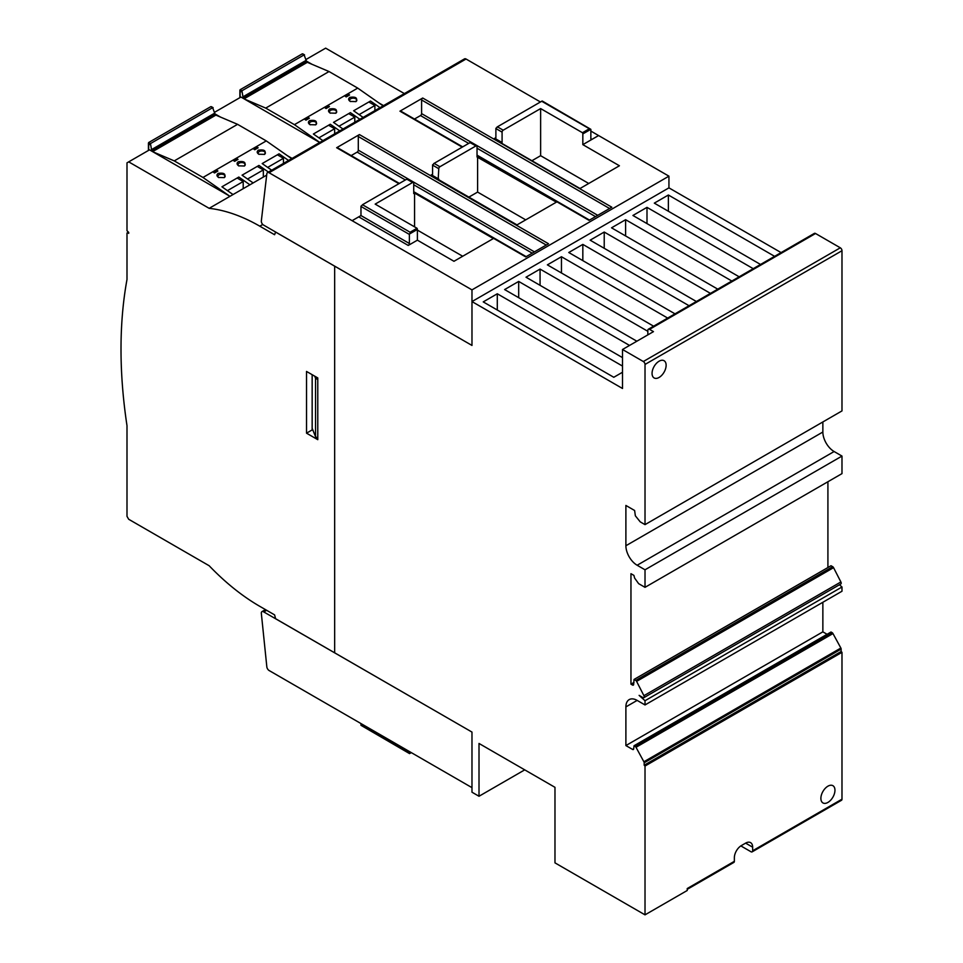 <?xml version="1.0" encoding="UTF-8"?>
<svg xmlns="http://www.w3.org/2000/svg" width="963" height="963" viewBox="0 0 963 963"><rect width="100%" height="100%" fill="white"/><g stroke="black" fill="none" stroke-linecap="round" stroke-linejoin="round"><path stroke-width="1.44" d="M471.978 787.65L269.074 670.501A3.322 1.914 60 0 1 266.847 666.998L261.334 613.359A3.178 1.842 60 0 1 261.984 611.613A3.178 1.842 60 0 1 263.14 611.565L471.978 732.085L471.978 787.65M409.371 751.501L409.371 752.97A1.589 0.915 120 0 0 409.395 753.271L410.912 752.392M409.347 753.03L410.503 753.174M409.576 753.62L361.005 725.332A1.589 0.915 -60 0 1 360.969 725.019L360.969 723.562M266.005 609.928L263.14 611.565M266.643 610.289L263.826 611.914M375.173 204.108L412.597 182.501A1.589 0.915 -60 0 1 413.392 182.416A1.589 0.915 -60 0 1 413.729 183.151L413.729 193.551L414.572 193.057L493.357 238.547L453.97 261.286L417.388 240.172L417.388 229.447A1.589 0.915 -120 0 0 417.003 228.255L375.173 204.108M414.572 226.847L414.572 193.057M462.685 256.254L417.388 230.097M417.003 228.255L410.106 232.227L362.473 204.734L406.795 179.142L412.597 182.501M410.503 232.131L409.347 234.31M406.398 179.371L407.554 179.503L406.398 179.371M556.385 202.158L516.999 224.897L438.201 179.407L438.767 168.694A1.589 0.915 -60 0 1 439.898 166.743L475.915 145.943A1.589 0.915 -60 0 1 476.709 145.87A1.589 0.915 -60 0 1 477.034 146.593L477.034 156.993L556.385 202.158M468.873 197.114L477.6 192.082L477.6 156.668M525.714 219.865L477.6 192.082M417.388 229.447L409.395 234.057A1.589 0.915 120 0 0 409.371 234.406L409.371 243.495A1.589 0.915 -60 0 1 408.24 245.445L417.388 240.172M471.978 289.875L471.978 345.44L263.14 224.824A3.178 1.842 60 0 1 261.334 220.96L266.847 173.677A3.322 1.914 60 0 1 267.497 172.618A3.322 1.914 60 0 1 269.074 172.738L352.109 220.671A1.589 0.915 60 0 0 352.109 220.683L471.978 289.875L668.936 176.169L598.589 135.554L591.98 139.37A1.589 0.915 -60 0 1 591.186 139.442A1.589 0.915 -60 0 1 590.861 138.72L590.861 129.62A1.589 0.915 120 0 0 590.825 129.319L542.253 101.019M531.913 160.725L540.628 155.693L540.628 108.578L582.459 132.725A1.589 0.915 60 0 1 582.832 133.929L582.832 144.643L598.589 135.554L590.861 131.076M582.832 144.643L619.414 165.768L580.027 188.507L501.242 143.018L502.084 142.536L502.084 132.136A1.589 0.915 -60 0 1 503.204 130.186L540.628 108.578M543.156 167.562L543.168 167.55A1.589 0.915 120 0 0 543.156 167.562L611.818 207.201L589.031 220.346L520.381 180.707A1.589 0.915 120 0 0 520.369 180.707L477.034 155.693M479.839 204.108L548.501 243.747L525.726 256.904L413.729 192.251M438.767 179.082L431.46 174.869A1.589 0.915 -120 0 0 432.255 174.941A1.589 0.915 -120 0 0 432.58 174.219L432.58 165.118A1.589 0.915 -60 0 1 432.616 164.769M432.604 165.046L434.373 163.216M470.377 142.428L433.711 163.602L470.1 142.596L475.915 145.943M588.742 183.476L540.628 155.693M502.084 142.536L494.765 138.311A1.589 0.915 -120 0 0 495.56 138.395A1.589 0.915 -120 0 0 495.885 137.661L495.885 128.561A1.589 0.915 -60 0 1 495.921 128.223M495.909 128.5L497.678 126.671M541.988 101.091L497.016 127.044L541.712 101.247L589.344 128.753L582.459 132.725M408.24 245.445L358.718 216.856L360.969 215.556L360.969 206.455A1.589 0.915 -60 0 1 361.005 206.118M360.993 206.395L362.75 204.565M407.072 178.986L362.473 204.734M398.911 183.692L336.641 147.724A1.589 0.915 -60 0 1 337.423 147.652L399.38 183.427M336.641 147.724L359.416 134.579L430.329 175.519L431.46 174.869M351.158 155.585L357.165 152.118A1.589 0.915 120 0 0 358.296 150.168L358.296 136.529A1.589 0.915 -60 0 1 359.416 134.579M469.715 142.813L470.871 142.957L469.715 142.813M462.228 147.134L399.946 111.178A1.589 0.915 -60 0 1 400.74 111.106L462.685 146.87M414.475 119.039L420.482 115.572A1.589 0.915 120 0 0 421.601 113.622L421.601 99.971A1.589 0.915 -60 0 1 422.721 98.021L493.634 138.961L494.765 138.311M590.837 129.536L589.067 129.03M541.326 101.464L542.482 101.609L541.326 101.464M399.946 111.178L422.721 98.021M781.077 252.595L668.936 187.857L668.936 176.169M540.448 101.982L466.044 59.02A3.322 1.914 -120 0 0 464.467 58.899L267.497 172.618M269.074 172.738L466.044 59.02M264.392 154.441A3.587 2.07 0 0 0 265.367 153.033A3.587 2.07 0 0 0 263.152 151.119A3.587 2.07 0 0 0 259.252 151.564A3.587 2.07 0 0 0 258.204 153.033A3.587 2.07 0 0 0 259.047 154.369M258.433 150.156C264.319 149.337 266.342 150.746 264.488 154.393L258.782 154.224C256.808 152.816 256.688 151.456 258.433 150.156M244.277 166.057A3.587 2.07 0 0 0 245.24 164.649A3.587 2.07 0 0 0 243.037 162.735A3.587 2.07 0 0 0 239.125 163.18A3.587 2.07 0 0 0 238.078 164.649A3.587 2.07 0 0 0 238.932 165.985M238.306 161.772C244.193 160.941 246.215 162.362 244.373 166.009L238.668 165.841C236.693 164.432 236.573 163.072 238.306 161.772M224.162 177.674A3.587 2.07 0 0 0 225.125 176.265A3.587 2.07 0 0 0 222.91 174.351A3.587 2.07 0 0 0 219.01 174.797A3.587 2.07 0 0 0 217.963 176.265A3.587 2.07 0 0 0 218.806 177.601M218.192 173.376C224.078 172.558 226.1 173.978 224.247 177.625L218.553 177.457C216.567 176.048 216.446 174.688 218.192 173.376M152.178 151.384A1.216 0.698 60 0 1 151.709 150.661L150.469 143.583L212.654 107.675L215.026 114.116A1.216 0.698 -120 0 0 215.881 115.115L237.584 124.335L266.282 140.911L256.435 146.593L258.12 147.784L254.75 149.734L253.052 148.543L236.32 158.209L238.005 159.401L234.623 161.339L232.938 160.159L216.194 169.825L217.891 171.005L214.508 172.955L212.823 171.775L202.976 177.469L174.267 160.893L152.9 151.805M212.823 171.775L216.194 169.825L216.194 171.125L213.834 172.485M216.94 171.558L216.194 171.125M229.435 195.995L202.976 177.469M233.022 194.55L221.947 186.798L238.824 177.048L249.911 184.8M253.149 182.934L242.062 175.182L258.951 165.431L268.436 172.076M271.674 170.21L262.189 163.566L279.065 153.815L288.551 160.46M266.282 140.911L291.657 158.666M232.938 160.159L236.32 158.209L236.32 159.509L233.961 160.869M237.054 159.942L236.32 159.509M253.052 148.543L256.435 146.593L256.435 147.893L254.076 149.253M257.181 148.326L256.435 147.893M211.98 107.278L210.849 106.628L148.663 142.536L148.663 143.836L150.108 144.667M227.437 190.638L243.206 181.526L243.206 188.676M243.206 181.526L237.139 178.023M247.551 179.022L263.332 169.909L263.332 177.06M263.332 169.909L257.265 166.406M267.666 167.406L283.447 158.293L283.447 163.409M283.447 158.293L277.38 154.79M215.026 114.116L151.709 150.661M237.584 124.335L174.267 160.893M355.841 101.645A3.587 2.07 0 0 0 356.816 100.236A3.587 2.07 0 0 0 354.601 98.322A3.587 2.07 0 0 0 350.701 98.768A3.587 2.07 0 0 0 349.653 100.236A3.587 2.07 0 0 0 350.496 101.572M349.882 97.359C355.768 96.529 357.791 97.949 355.937 101.597L350.231 101.428C348.257 100.02 348.137 98.659 349.882 97.359M335.726 113.261A3.587 2.07 0 0 0 336.689 111.852A3.587 2.07 0 0 0 334.486 109.938A3.587 2.07 0 0 0 330.574 110.384A3.587 2.07 0 0 0 329.527 111.852A3.587 2.07 0 0 0 330.381 113.189M329.755 108.963C335.654 108.145 337.664 109.565 335.822 113.213L330.116 113.044C328.142 111.636 328.022 110.276 329.755 108.963M315.611 124.877A3.587 2.07 0 0 0 316.574 123.469A3.587 2.07 0 0 0 314.359 121.555A3.587 2.07 0 0 0 310.459 122A3.587 2.07 0 0 0 309.412 123.469A3.587 2.07 0 0 0 310.255 124.805M309.641 120.58C315.527 119.761 317.549 121.182 315.695 124.829L310.002 124.66C308.016 123.252 307.895 121.892 309.641 120.58M243.627 98.587A1.216 0.698 60 0 1 243.158 97.865L241.918 90.775L304.103 54.879L306.475 61.319A1.216 0.698 -120 0 0 307.329 62.318L329.033 71.539L357.73 88.115L347.884 93.796L349.569 94.976L346.199 96.926L344.501 95.746L327.769 105.412L329.454 106.592L326.072 108.542L324.387 107.362L307.642 117.029L309.34 118.208L305.957 120.158L304.272 118.979L294.425 124.66L265.716 108.097L244.349 99.008M304.272 118.979L307.642 117.029L307.642 118.329L305.283 119.689M308.389 118.762L307.642 118.329M319.788 142.428L294.425 124.66M322.882 140.634L313.396 134.001L330.285 124.251L339.77 130.896M343.009 129.03L333.511 122.385L350.4 112.635L359.885 119.28M363.123 117.414L353.638 110.769L370.514 101.019L380 107.663M357.73 88.115L383.105 105.87M324.387 107.362L327.769 105.412L327.769 106.712L325.41 108.073M328.503 107.146L327.769 106.712M344.501 95.746L347.884 93.796L347.884 95.096L345.524 96.456M348.63 95.53L347.884 95.096M303.429 54.482L302.298 53.832L240.112 89.74L240.112 91.04L241.557 91.87M318.885 137.841L334.655 128.729L334.655 133.845M334.655 128.729L328.588 125.226M339 126.225L354.781 117.113L354.781 122.229M354.781 117.113L348.714 113.61M359.115 114.609L374.896 105.497L374.896 110.613M374.896 105.497L368.829 101.994M306.475 61.319L243.158 97.865M329.033 71.539L265.716 108.097M127.561 232.697L128.693 233.347L128.693 232.372L126.996 230.747L126.996 162.843L128.693 161.868L209.164 208.333A191.011 110.276 60 0 1 259.793 226.185L274.587 234.731L275.611 232.071L334.655 266.161L334.655 652.806L275.611 618.715L274.587 614.876L259.793 606.341A191.216 110.396 60 0 1 209.164 565.738L128.693 519.274L126.996 516.349L126.996 425.694A477.516 275.695 60 0 1 126.996 279.487L126.996 233.022L128.404 232.215M306.523 433.169L306.523 371.441L317.778 377.929L317.778 439.67L306.523 433.169L312.144 429.919L313.023 430.425M312.144 374.679L312.144 429.919M214.954 113.875L220.479 117.065M287.456 155.729L292.102 158.413M306.403 61.078L311.928 64.268M378.904 102.933L383.551 105.617M209.164 208.333L229.988 196.308L149.506 149.843L128.693 161.868M229.988 196.308L266.679 175.122M319.668 142.5L240.955 97.046L214.544 112.298M305.993 59.501L325.65 48.15L404.364 93.592M647.834 334.883L647.834 330.333A2.383 1.384 60 0 1 648.328 329.238A2.383 1.384 60 0 1 649.519 329.358L653.468 331.633L622.507 349.497L622.507 388.486L471.978 301.575L471.978 345.44L334.655 266.161L334.655 652.806L471.978 732.085L471.978 792.2L479.008 796.257L479.008 743.46L554.977 787.325L554.977 862.86L645.017 914.85L645.017 766.042L841.987 652.324L841.144 651.494L841.144 649.086A1.589 0.915 -120 0 0 840.855 648.039L832.971 633.57A1.589 0.915 -120 0 0 832.14 632.667L831.021 632.017L634.051 745.735L633.666 748.985A1.589 0.915 60 0 1 633.353 749.503A1.589 0.915 60 0 1 632.559 749.419L625.89 745.567L822.859 631.848L822.859 602.284M820.885 798.375A9.943 5.742 -60 0 1 825.231 788.36A9.943 5.742 -60 0 1 832.899 785.688A9.943 5.742 -60 0 1 834.957 790.25A9.943 5.742 -60 0 1 830.612 800.253A9.943 5.742 -60 0 1 822.944 802.925A9.943 5.742 -60 0 1 820.885 798.375M652.059 373.379A9.943 5.742 -60 0 1 656.405 363.376A9.943 5.742 -60 0 1 664.061 360.704A9.943 5.742 -60 0 1 666.131 365.254A9.943 5.742 -60 0 1 661.786 375.269A9.943 5.742 -60 0 1 654.118 377.941A9.943 5.742 -60 0 1 652.059 373.379M622.507 372.248L613.792 377.279L483.233 301.901L497.293 293.775L622.507 366.072M497.293 293.775L497.293 310.026M479.008 796.257L524.727 769.858M622.507 357.622L504.612 289.562L518.684 281.437L629.549 345.44M518.684 281.437L518.684 297.675M636.856 341.215L526.003 277.212L540.062 269.086L647.834 331.308M540.062 269.086L540.062 285.337M653.612 326.192L547.381 264.861L561.453 256.736L667.672 318.067M561.453 256.736L561.453 272.986M674.991 313.842L568.772 252.511L582.832 244.397L689.063 305.728M582.832 244.397L582.832 260.636M696.381 301.503L590.15 240.172L604.222 232.047L710.453 293.378M604.222 232.047L604.222 248.298M717.76 289.153L611.541 227.822L625.613 219.696L731.832 281.027M625.613 219.696L625.613 235.947M739.151 276.802L632.92 215.471L646.992 207.358L753.222 268.677M646.992 207.358L646.992 223.597M760.529 264.464L654.31 203.133L668.382 195.008L774.601 256.339M668.382 195.008L668.382 211.258M312.181 374.703L312.181 428.306L315.551 436.757L317.778 438.045L317.778 379.554L315.551 378.278L314.708 376.16M315.551 436.757L315.551 378.278M687.233 889.343L733.866 862.415A2.383 1.384 -120 0 0 734.36 861.319L734.36 857.744A9.943 5.742 -60 0 1 741.402 845.562L745.615 843.131A9.943 5.742 -60 0 1 750.586 842.637A9.943 5.742 -60 0 1 752.657 847.187L752.657 850.762A2.383 1.384 60 0 1 752.151 851.858A2.383 1.384 60 0 1 750.959 851.737L740.848 845.899M734.36 861.319L687.233 888.536L687.233 890.486L645.017 914.85M752.151 851.858L841.493 800.277A2.383 1.384 -120 0 0 841.987 799.182L841.987 652.324M471.978 301.575L668.936 187.857M643.91 695.683A1.818 1.047 60 0 1 643.862 697.681L840.831 583.963A1.818 1.047 -120 0 0 840.88 581.965L643.91 695.683L636.603 681.383A1.589 0.915 60 0 0 635.736 680.42L634.051 679.445L633.618 684.621A1.589 0.915 60 0 1 633.305 685.138A1.589 0.915 60 0 1 632.51 685.054L630.958 684.163L630.958 573.695L633.907 575.393L634.629 578.089L638.638 583.65L645.017 587.334L645.017 569.795L637.145 565.245A15.914 9.185 60 0 1 625.89 545.744L625.89 505.455L634.617 510.498L635.351 515.795L640.226 521.862L645.017 524.63L841.987 410.912L841.987 250.729A2.383 1.384 -120 0 0 840.302 247.804L815.541 233.503A2.383 1.384 -120 0 0 814.349 233.395L648.328 329.238M634.051 679.445L831.021 565.738L832.706 566.701A1.589 0.915 -120 0 1 833.561 567.664L840.88 581.965M630.958 684.163L633.991 682.406M827.915 567.52L827.915 481.741M645.017 587.334L841.987 473.615L841.987 456.077L834.114 451.527A15.914 9.185 60 0 1 822.859 432.026L822.859 421.963M645.017 569.795L841.987 456.077M645.017 524.63L645.017 364.447L841.987 250.729M622.507 349.497L643.332 361.522A2.383 1.384 60 0 1 645.017 364.447M645.017 766.042L644.175 765.212L841.144 651.494M644.175 765.212L644.175 762.804L841.144 649.086M634.051 745.735L635.171 746.385A1.589 0.915 60 0 1 636.001 747.288L643.886 761.757A1.589 0.915 60 0 1 644.175 762.804M827.073 634.292L822.859 631.848M625.89 745.567L625.89 706.902A15.914 9.185 60 0 1 629.188 699.62A15.914 9.185 60 0 1 637.145 700.402L645.017 704.952L841.987 591.234L841.987 587.009L839.483 584.746M645.017 704.952L645.017 700.727L841.987 587.009M645.017 700.727L639.119 695.37L643.055 697.645A1.818 1.047 60 0 0 643.862 697.681M409.371 752.97L360.969 725.019M479.851 204.108L430.329 175.519L432.58 174.219M438.767 168.694L432.58 165.118M439.898 166.743L434.084 163.385M543.168 167.55L493.646 138.961L495.885 137.661M502.084 132.136L495.885 128.561M582.832 133.929L590.825 129.319M503.204 130.186L497.402 126.839M352.109 220.683L358.718 216.856M409.371 243.495L360.969 215.556L352.109 220.671M409.371 234.406L360.969 206.455M546.262 245.047L358.296 136.529M595.495 216.615L477.034 148.218M468.692 143.403L420.482 115.572M597.746 215.315L421.601 113.622M609.567 208.489L421.601 99.971M591.98 139.37L590.861 138.72M532.19 253.161L413.729 184.776M405.387 179.961L357.165 152.118M534.441 251.873L358.296 150.168M148.663 150.336L148.663 143.836M210.849 106.628L212.654 107.675M215.881 115.115L152.611 151.636M214.749 113.116L151.444 149.662M148.663 142.536L150.469 143.583M240.112 97.54L240.112 91.04M302.298 53.832L304.103 54.879M307.329 62.318L244.06 98.84M306.198 60.308L242.893 96.866M240.112 89.74L241.918 90.775M259.793 226.185L262.755 224.475M752.657 847.187L745.615 843.131M752.657 850.762L841.987 799.182M649.519 329.358L815.541 233.503M632.51 685.054L633.654 684.392M637.145 565.245L834.114 451.527M625.89 545.744L822.859 432.026M643.332 361.522L840.302 247.804M643.886 761.757L840.855 648.039M636.001 747.288L832.971 633.57M635.171 746.385L832.14 632.667M632.559 749.419L633.702 748.757M625.89 706.902L637.145 700.402M636.603 681.383L833.561 567.664M635.736 680.42L832.706 566.701M261.984 611.613L265.463 609.603M407.337 178.913L413.392 182.416M413.729 191.709L526.183 256.639M470.642 142.368L476.709 145.87M477.034 155.151L589.488 220.082M148.434 150.469L148.434 143.054M213.112 107.675L211.415 106.688M239.883 97.672L239.883 90.257M304.561 54.879L302.864 53.892"/></g></svg>
